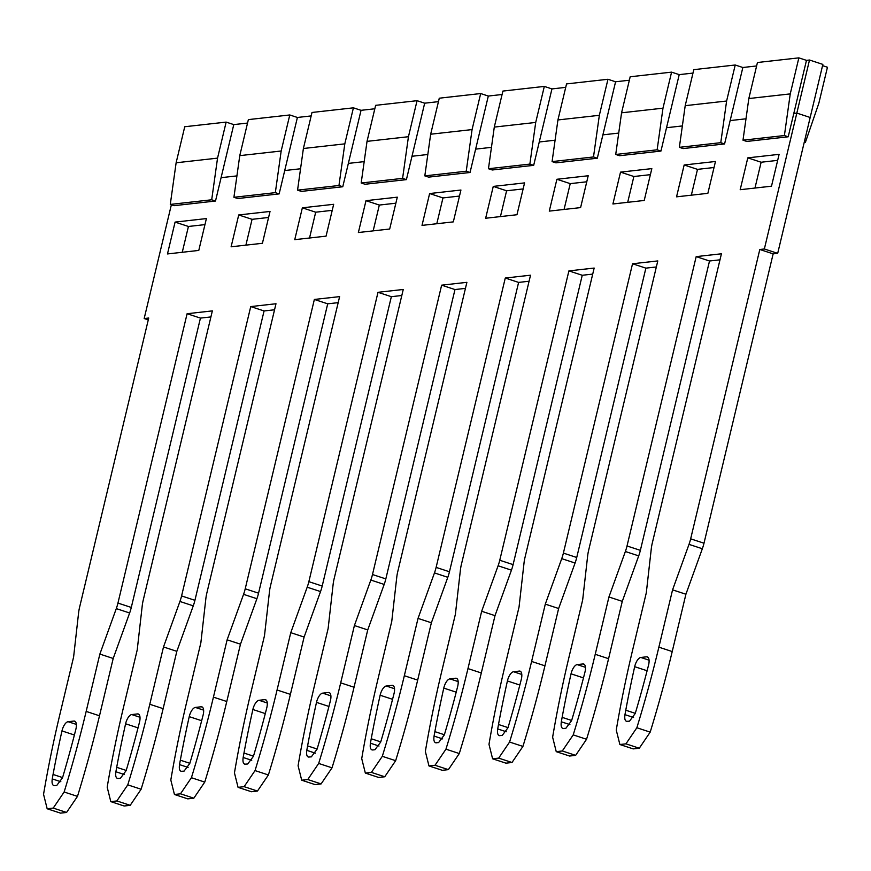 <?xml version="1.0" encoding="UTF-8"?>
<svg xmlns="http://www.w3.org/2000/svg" width="871" height="871" viewBox="0 0 871 871"><rect width="100%" height="100%" fill="white"/><g stroke="black" fill="none" stroke-linecap="round" stroke-linejoin="round"><path stroke-width="1.31" d="M215.507 201.027L221.092 177.673L236.912 175.898L221.092 177.673L233.776 124.597L226.144 122.103L184.739 126.741L176.127 162.779L217.543 158.13L211.697 199.786L215.507 201.027L174.091 205.676L170.281 204.424L176.127 162.779M279.145 193.895L284.719 170.542L300.549 168.767L284.719 170.542L297.403 117.465L289.782 114.961L248.366 119.61L239.765 155.637L233.918 197.292L275.334 192.643L279.145 193.895L237.729 198.534L233.918 197.292M348.356 163.4L364.187 161.625L348.356 163.4L361.04 110.323L353.419 107.83L312.003 112.468L303.391 148.506L297.555 190.15L338.961 185.501L342.771 186.753L348.356 163.4M411.994 156.268L427.824 154.494L411.994 156.268L424.678 103.192L417.057 100.688L375.641 105.337L367.029 141.363L361.182 183.008L402.598 178.37L406.409 179.622L411.994 156.268M470.046 172.48L475.631 149.126L491.451 147.351L475.631 149.126L488.315 96.05L480.683 93.545L439.278 98.194L430.666 134.221L472.071 129.583L466.235 171.228L470.046 172.48L428.63 177.129L424.819 175.877L430.666 134.221M533.683 165.338L539.258 141.984L555.088 140.209L539.258 141.984L551.942 88.918L544.321 86.414L502.905 91.063L494.293 127.09L535.709 122.441L529.862 164.096L533.683 165.338L492.267 169.987L488.457 168.734L494.293 127.09M597.31 158.206L602.895 134.853L618.726 133.078L602.895 134.853L615.579 81.776L607.958 79.272L566.542 83.921L557.93 119.948L552.083 161.603L593.499 156.954L597.31 158.206L555.905 162.855L552.083 161.603M666.533 127.71L682.352 125.936L666.533 127.71L679.217 74.634L671.585 72.141L630.179 76.779L621.567 112.816L615.721 154.461L657.137 149.812L660.947 151.064L666.533 127.71M730.159 120.579L745.99 118.804L730.159 120.579L742.843 67.503L735.222 64.998L693.806 69.647L685.205 105.674L679.358 147.33L720.774 142.681L724.585 143.933L730.159 120.579M759.806 249.487L773.154 253.864L777.694 253.352L810.172 117.476L822.855 64.4L809.507 60.023L806.481 60.36L793.797 113.437L796.823 113.099L764.357 248.975L759.806 249.487L690.659 538.833A22.156 9.418 -71.8 0 1 689.005 544.375L702.342 548.741L685.913 594.229L672.216 651.552A567.315 241.082 108.2 0 1 650.191 732.13L639.281 748.222L633.217 748.897L619.88 744.52L625.933 743.845L636.853 727.753A567.315 241.082 -71.8 0 0 658.868 647.175L672.564 589.852L689.005 544.375M171.358 204.783L144.172 318.536L148.723 318.024L79.566 607.381A22.156 9.418 -71.8 0 0 78.597 612.836L73.6 657.039L59.892 714.362A567.315 241.082 -71.8 0 0 43.55 794.308L47.165 808.767L53.229 808.081L64.138 792A567.315 241.082 -71.8 0 0 86.164 711.411L99.86 654.088L116.289 608.611A22.156 9.418 -71.8 0 0 117.944 603.08L187.102 313.723L212.35 310.893L143.203 600.239A22.156 9.418 -71.8 0 0 142.234 605.704L137.226 649.897L123.53 707.219A567.315 241.082 -71.8 0 0 107.187 787.166L110.802 801.625L116.856 800.95L127.776 784.858L141.113 789.235A567.315 241.082 108.2 0 0 163.138 708.646L176.835 651.334L163.498 646.957L179.927 601.469L193.264 605.846A22.156 9.418 108.2 0 0 194.93 600.315L264.076 310.958L250.739 306.581L275.987 303.75L206.83 593.107A22.156 9.418 -71.8 0 0 205.861 598.562L200.863 642.765L187.167 700.077A567.315 241.082 -71.8 0 0 170.814 780.035L174.44 794.483L180.493 793.808L191.413 777.716L204.75 782.093A567.315 241.082 108.2 0 0 226.776 701.514L240.472 644.192L227.124 639.815L243.564 594.338L256.901 598.715A22.156 9.418 108.2 0 0 258.556 593.173L327.714 303.827L314.366 299.45L339.625 296.619L270.467 585.965A22.156 9.418 -71.8 0 0 269.498 591.42L264.501 635.623L250.804 692.946A567.315 241.082 -71.8 0 0 234.451 772.893L238.066 787.351L244.13 786.665L255.04 770.585L268.388 774.961A567.315 241.082 108.2 0 0 290.402 694.372L304.11 637.049L290.762 632.673L307.191 587.196L320.539 591.572A22.156 9.418 108.2 0 0 322.194 586.041L391.351 296.684L378.003 292.308L403.251 289.477L334.105 578.834A22.156 9.418 -71.8 0 0 333.136 584.289L328.138 628.481L314.431 685.804A567.315 241.082 -71.8 0 0 298.089 765.751L301.704 780.209L307.768 779.534L318.677 763.442A567.315 241.082 -71.8 0 0 340.692 682.864L354.399 625.541L370.828 580.053A22.156 9.418 -71.8 0 0 372.483 574.522L441.641 285.176L466.889 282.335L397.742 571.692A22.156 9.418 -71.8 0 0 396.773 577.146L391.765 621.35L378.068 678.672A567.315 241.082 -71.8 0 0 361.726 758.619L365.341 773.078L371.394 772.392L382.315 756.311A567.315 241.082 -71.8 0 0 404.329 675.722L418.026 618.399L434.466 572.922A22.156 9.418 -71.8 0 0 436.121 567.391L505.278 278.034L530.526 275.203L461.369 564.55A22.156 9.418 -71.8 0 0 460.4 570.015L455.402 614.207L441.706 671.53A567.315 241.082 -71.8 0 0 425.353 751.477L428.968 765.936L435.032 765.261L445.952 749.169L459.289 753.546A567.315 241.082 108.2 0 0 481.304 672.967L495.011 615.645L481.663 611.268L498.092 565.78L511.44 570.157A22.156 9.418 108.2 0 0 513.095 564.626L582.253 275.269L568.905 270.892L594.164 268.061L525.006 557.418A22.156 9.418 -71.8 0 0 524.037 562.873L519.04 607.076L505.332 664.399A567.315 241.082 -71.8 0 0 488.99 744.346L492.605 758.793L498.669 758.118L509.579 742.038L522.927 746.414A567.315 241.082 108.2 0 0 544.941 665.825L558.638 608.502L545.3 604.126L561.73 558.649L575.078 563.025A22.156 9.418 108.2 0 0 576.733 557.484L645.879 268.137L632.542 263.761L657.79 260.93L588.644 550.276A22.156 9.418 -71.8 0 0 587.675 555.731L582.666 599.934L568.97 657.257A567.315 241.082 -71.8 0 0 552.628 737.204L556.242 751.662L562.296 750.976L573.216 734.895L586.553 739.272A567.315 241.082 108.2 0 0 608.579 658.683L622.275 601.36L608.938 596.983L625.367 551.506L638.704 555.883A22.156 9.418 108.2 0 0 640.37 550.352L709.517 260.995L696.179 256.618L721.428 253.788L652.27 543.145A22.156 9.418 -71.8 0 0 651.301 548.599L646.304 592.792L632.607 650.114A567.315 241.082 -71.8 0 0 616.254 730.072L619.88 744.52M696.179 256.618L627.022 545.975A22.156 9.418 -71.8 0 1 625.367 551.506M608.938 596.983L595.231 654.306A567.315 241.082 -71.8 0 1 573.216 734.895M632.542 263.761L563.385 553.107A22.156 9.418 -71.8 0 1 561.73 558.649M545.3 604.126L531.604 661.448A567.315 241.082 -71.8 0 1 509.579 742.038M568.905 270.892L499.758 560.249A22.156 9.418 -71.8 0 1 498.092 565.78M481.663 611.268L467.967 668.59A567.315 241.082 -71.8 0 1 445.952 749.169M378.003 292.308L308.857 581.665A22.156 9.418 -71.8 0 1 307.191 587.196M290.762 632.673L277.065 689.995A567.315 241.082 -71.8 0 1 255.04 770.585M314.366 299.45L245.219 588.796A22.156 9.418 -71.8 0 1 243.564 594.338M227.124 639.815L213.428 697.138A567.315 241.082 -71.8 0 1 191.413 777.716M250.739 306.581L181.582 595.938A22.156 9.418 -71.8 0 1 179.927 601.469M163.498 646.957L149.79 704.28A567.315 241.082 -71.8 0 1 127.776 784.858M580.598 207.603L588.208 175.757L556.896 179.274L549.285 211.109L580.598 207.603M644.224 200.461L651.835 168.615L620.522 172.131L612.912 203.977L644.224 200.461M707.862 193.329L715.472 161.483L684.16 164.989L676.549 196.835L707.862 193.329M771.499 186.187L779.11 154.341L747.797 157.858L740.187 189.704L771.499 186.187M562.862 728.494L565.856 728.308L571.594 720.644L572.933 716.136A554.021 235.431 108.2 0 0 584.92 672.27A8.862 3.767 108.2 0 0 583.701 664.018A8.862 3.767 108.2 0 0 582.971 663.952L577.179 664.606A8.862 3.767 108.2 0 0 571.038 673.827A554.021 235.431 108.2 0 0 562.133 717.356L571.648 720.469M563.624 728.57C561.468 728.461 560.706 726.196 561.327 721.798L562.133 717.356M435.587 742.767L438.592 742.593L444.33 734.917L445.669 730.41A554.021 235.431 108.2 0 0 457.645 686.544A8.862 3.767 108.2 0 0 456.437 678.291A8.862 3.767 108.2 0 0 455.707 678.226L449.904 678.879A8.862 3.767 108.2 0 0 443.775 688.101A554.021 235.431 108.2 0 0 434.869 731.629L444.384 734.743M436.349 742.843C434.204 742.734 433.442 740.481 434.063 736.071L434.869 731.629M626.499 721.351L629.493 721.177L635.231 713.512L636.57 709.005A554.021 235.431 108.2 0 0 648.547 665.128A8.862 3.767 108.2 0 0 647.338 656.886A8.862 3.767 108.2 0 0 646.609 656.81L640.806 657.463A8.862 3.767 108.2 0 0 634.676 666.685L647.109 670.757M627.251 721.428C625.106 721.319 624.344 719.065 624.964 714.656L625.77 710.213A554.021 235.431 108.2 0 1 634.676 666.685M379.005 746.022L370.425 743.213C369.805 747.612 370.567 749.866 372.712 749.975L371.961 749.909M372.712 749.975L374.955 749.724L380.692 742.059L382.031 737.552A554.021 235.431 108.2 0 0 394.008 693.675A8.862 3.767 108.2 0 0 392.799 685.433A8.862 3.767 108.2 0 0 392.07 685.368L386.267 686.01A8.862 3.767 108.2 0 0 380.137 695.232L392.571 699.315M370.425 743.213L371.231 738.76A554.021 235.431 108.2 0 1 380.137 695.232M499.225 735.636L502.219 735.451L507.967 727.786L509.295 723.278A554.021 235.431 108.2 0 0 521.283 679.402A8.862 3.767 108.2 0 0 520.074 671.16A8.862 3.767 108.2 0 0 519.334 671.084L513.542 671.737A8.862 3.767 108.2 0 0 507.412 680.959A554.021 235.431 108.2 0 0 498.495 724.487L508.011 727.612M499.987 735.701C497.842 735.592 497.08 733.338 497.7 728.94L498.495 724.487M198.784 250.423L206.394 218.577L175.082 222.094L167.472 253.94L198.784 250.423M60.839 781.712L52.26 778.903C51.639 783.301 52.402 785.555 54.546 785.664L53.784 785.598M54.546 785.664L56.789 785.413L62.527 777.749L63.855 773.241A554.021 235.431 108.2 0 0 75.842 729.365A8.862 3.767 108.2 0 0 74.634 721.123A8.862 3.767 108.2 0 0 73.893 721.057L68.101 721.7A8.862 3.767 108.2 0 0 61.972 730.921L74.394 735.004M52.26 778.903L53.055 774.45A554.021 235.431 108.2 0 1 61.972 730.921M262.421 243.292L270.032 211.446L238.719 214.952L231.109 246.798L262.421 243.292M117.422 778.456L120.416 778.282L126.153 770.606L127.493 766.099A554.021 235.431 108.2 0 0 139.48 722.233A8.862 3.767 108.2 0 0 138.26 713.98A8.862 3.767 108.2 0 0 137.531 713.915L131.739 714.568A8.862 3.767 108.2 0 0 125.598 723.79A554.021 235.431 108.2 0 0 116.692 767.318L126.208 770.432M118.184 778.532C116.028 778.424 115.266 776.159 115.887 771.76L116.692 767.318M389.685 229.019L397.307 197.173L365.994 200.678L358.373 232.524L389.685 229.019M244.686 764.183L247.691 763.998L253.428 756.333L254.757 751.825A554.021 235.431 108.2 0 0 266.744 707.96A8.862 3.767 108.2 0 0 265.535 699.707A8.862 3.767 108.2 0 0 264.806 699.642L259.003 700.284A8.862 3.767 108.2 0 0 252.873 709.506A554.021 235.431 108.2 0 0 243.967 753.034L253.472 756.159M245.448 764.248C243.303 764.139 242.541 761.885 243.161 757.487L243.967 753.034M453.323 221.876L460.933 190.03L429.621 193.547L422.01 225.393L453.323 221.876M308.323 757.041L311.317 756.866L317.055 749.202L318.394 744.694A554.021 235.431 108.2 0 0 330.381 700.817A8.862 3.767 108.2 0 0 329.173 692.576A8.862 3.767 108.2 0 0 328.432 692.499L322.64 693.153A8.862 3.767 108.2 0 0 316.5 702.374L328.933 706.446M309.085 757.117C306.94 757.008 306.178 754.754 306.799 750.345L307.594 745.903A554.021 235.431 108.2 0 1 316.5 702.374M326.059 236.15L333.669 204.304L302.357 207.821L294.746 239.667L326.059 236.15M181.059 771.314L184.053 771.14L189.791 763.475L191.13 758.968A554.021 235.431 108.2 0 0 203.106 715.091A8.862 3.767 108.2 0 0 201.898 706.849A8.862 3.767 108.2 0 0 201.168 706.773L195.365 707.426A8.862 3.767 108.2 0 0 189.236 716.648A554.021 235.431 108.2 0 0 180.33 760.176L189.845 763.301M181.81 771.39C179.666 771.281 178.903 769.028 179.524 764.618L180.33 760.176M516.96 214.734L524.571 182.899L493.258 186.405L485.648 218.251L516.96 214.734M493.258 186.405L506.595 190.782L500.433 216.596M523.123 188.931L506.595 190.782M187.102 313.723L200.439 318.1L131.292 607.446A22.156 9.418 108.2 0 1 129.637 612.988L113.197 658.465L99.501 715.788A567.315 241.082 108.2 0 1 77.486 796.377L66.566 812.458L60.513 813.133L47.165 808.767M200.439 318.1L210.913 316.924M110.802 801.625L124.139 806.002L130.204 805.316L141.113 789.235M193.264 605.846L176.835 651.334M264.076 310.958L274.55 309.782M174.44 794.483L187.777 798.859L193.841 798.184L204.75 782.093M256.901 598.715L240.472 644.192M327.714 303.827L338.177 302.651M238.066 787.351L251.414 791.728L257.468 791.042L268.388 774.961M320.539 591.572L304.11 637.049M391.351 296.684L401.814 295.509M441.641 285.176L454.978 289.553L385.831 578.899A22.156 9.418 108.2 0 1 384.176 584.43L367.736 629.918L354.04 687.241A567.315 241.082 108.2 0 1 332.025 767.819L321.105 783.911L315.041 784.586L301.704 780.209M454.978 289.553L465.452 288.377M505.278 278.034L518.615 282.411L449.458 571.768A22.156 9.418 108.2 0 1 447.803 577.299L431.374 622.776L417.677 680.099A567.315 241.082 108.2 0 1 395.652 760.688L384.742 776.769L378.678 777.455L365.341 773.078M518.615 282.411L529.078 281.235M428.968 765.936L442.316 770.312L448.38 769.637L459.289 753.546M511.44 570.157L495.011 615.645M582.253 275.269L592.716 274.104M492.605 758.793L505.953 763.17L512.006 762.495L522.927 746.414M575.078 563.025L558.638 608.502M645.879 268.137L656.353 266.962M556.242 751.662L569.58 756.039L575.644 755.353L586.553 739.272M638.704 555.883L622.275 601.36M709.517 260.995L719.99 259.819M773.154 253.864L703.997 543.21A22.156 9.418 108.2 0 1 702.342 548.741M564.07 209.454L570.233 183.639L586.76 181.789M627.697 202.322L633.87 176.508L650.397 174.657M691.334 195.18L697.508 169.366L714.035 167.515M777.661 160.373L761.134 162.235L754.972 188.038M204.957 224.62L188.43 226.471L182.257 252.285M245.894 245.143L252.067 219.329L268.595 217.478M373.158 230.869L379.331 205.055L395.859 203.204M459.496 196.062L442.969 197.924L436.796 223.727M309.532 238.012L315.694 212.197L332.221 210.347M570.233 183.639L556.896 179.274M633.87 176.508L620.522 172.131M697.508 169.366L684.16 164.989M747.797 157.858L761.134 162.235M175.082 222.094L188.43 226.471M252.067 219.329L238.719 214.952M379.331 205.055L365.994 200.678M429.621 193.547L442.969 197.924M315.694 212.197L302.357 207.821M809.507 60.023L796.823 113.099L810.172 117.476L796.823 113.099L793.797 113.437L788.211 136.791L746.806 141.44L742.996 140.187L784.401 135.538L788.211 136.791M144.172 318.536L148.277 319.886M53.229 808.081L66.566 812.458M64.138 792L77.486 796.377M99.86 654.088L113.197 658.465M116.856 800.95L130.204 805.316M180.493 793.808L193.841 798.184M244.13 786.665L257.468 791.042M307.768 779.534L321.105 783.911M318.677 763.442L332.025 767.819M354.399 625.541L367.736 629.918M371.394 772.392L384.742 776.769M382.315 756.311L395.652 760.688M418.026 618.399L431.374 622.776M435.032 765.261L448.38 769.637M498.669 758.118L512.006 762.495M562.296 750.976L575.644 755.353M625.933 743.845L639.281 748.222M636.853 727.753L650.191 732.13M672.564 589.852L685.913 594.229M764.357 248.975L777.694 253.352M502.088 94.504L488.315 96.05M438.451 101.646L424.678 103.192M374.813 108.777L361.04 110.323M311.176 115.919L297.403 117.465M247.549 123.061L233.776 124.597M804.292 142.06L805.37 142.419L818.838 103.268L827.45 67.241L822.562 65.641M806.481 60.36L798.859 57.867L757.443 62.505L748.831 98.543L790.247 93.894L784.401 135.538M756.616 65.956L742.843 67.503M692.989 73.088L679.217 74.634M629.352 80.23L615.579 81.776M565.715 87.372L551.942 88.918M342.771 186.753L301.366 191.402L297.555 190.15M406.409 179.622L364.993 184.26L361.182 183.008M660.947 151.064L619.531 155.713L615.721 154.461M724.585 143.933L683.169 148.571L679.358 147.33M239.765 155.637L281.17 150.999L289.782 114.961M281.17 150.999L275.334 192.643M170.281 204.424L211.697 199.786M226.144 122.103L217.543 158.13M353.419 107.83L344.807 143.857L338.961 185.501M344.807 143.857L303.391 148.506M417.057 100.688L408.445 136.714L402.598 178.37M408.445 136.714L367.029 141.363M480.683 93.545L472.071 129.583M424.819 175.877L466.235 171.228M557.93 119.948L599.346 115.31L607.958 79.272M599.346 115.31L593.499 156.954M544.321 86.414L535.709 122.441M488.457 168.734L529.862 164.096M671.585 72.141L662.983 108.167L657.137 149.812M662.983 108.167L621.567 112.816M735.222 64.998L726.61 101.025L720.774 142.681M726.61 101.025L685.205 105.674M798.859 57.867L790.247 93.894M742.996 140.187L748.831 98.543M805.37 142.419L804.173 142.55M585.421 667.306L577.179 664.606M583.472 677.899L571.038 673.827M582.971 663.952L584.332 664.399M569.906 724.607L561.327 721.798M458.157 681.579L449.904 678.879M456.197 692.173L443.775 688.101M455.707 678.226L457.068 678.672M442.642 738.891L434.063 736.071M649.058 660.174L640.806 657.463M646.609 656.81L647.97 657.257M633.544 717.475L624.964 714.656M625.77 710.213L635.286 713.338M371.231 738.76L380.747 741.885M394.519 688.721L386.267 686.01M392.07 685.368L393.431 685.815M521.794 674.448L513.542 671.737M519.835 685.042L507.412 680.959M519.334 671.084L520.706 671.541M506.28 731.749L497.7 728.94M53.055 774.45L62.57 777.574M76.354 724.411L68.101 721.7M73.893 721.057L75.265 721.504M139.981 717.269L131.739 714.568M138.032 727.862L125.598 723.79M137.531 713.915L138.892 714.362M124.466 774.569L115.887 771.76M267.255 702.995L259.003 700.284M265.296 713.589L252.873 709.506M264.806 699.642L266.167 700.088M251.741 760.296L243.161 757.487M330.893 695.853L322.64 693.153M328.432 692.499L329.804 692.946M315.378 753.165L306.799 750.345M307.594 745.903L317.109 749.016M203.618 710.137L195.365 707.426M201.669 720.72L189.236 716.648M201.168 706.773L202.529 707.219M188.103 767.438L179.524 764.618M99.501 715.788L86.164 711.411M116.289 608.611L129.637 612.988M131.292 607.446L117.944 603.08M163.138 708.646L149.79 704.28M194.93 600.315L181.582 595.938M226.776 701.514L213.428 697.138M258.556 593.173L245.219 588.796M290.402 694.372L277.065 689.995M322.194 586.041L308.857 581.665M354.04 687.241L340.692 682.864M370.828 580.053L384.176 584.43M385.831 578.899L372.483 574.522M417.677 680.099L404.329 675.722M434.466 572.922L447.803 577.299M449.458 571.768L436.121 567.391M481.304 672.967L467.967 668.59M513.095 564.626L499.758 560.249M544.941 665.825L531.604 661.448M576.733 557.484L563.385 553.107M608.579 658.683L595.231 654.306M640.37 550.352L627.022 545.975M672.216 651.552L658.868 647.175M703.997 543.21L690.659 538.833"/></g></svg>
